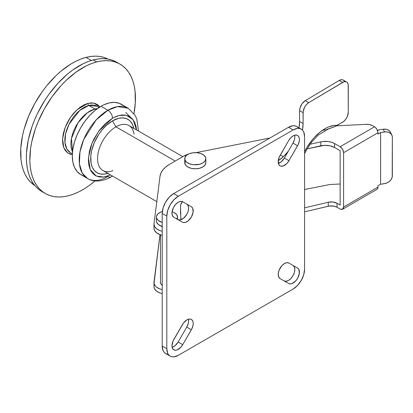 <?xml version="1.0" encoding="UTF-8"?>
<svg xmlns="http://www.w3.org/2000/svg" width="413" height="413" viewBox="0 0 413 413"><rect width="100%" height="100%" fill="white"/><g stroke="black" fill="none" stroke-linecap="round" stroke-linejoin="round"><path stroke-width="0.62" d="M173.821 217.223A8.931 5.157 -60 0 1 172.453 210.067A8.931 5.157 -60 0 1 178.287 202.194L175.587 204.456L173.403 207.682L171.999 212.401L172.34 215.379L173.821 217.223L182.432 222.194L183.387 222.55L185.664 222.323L188.132 220.903L191.364 217.037L193.093 212.308L192.732 208.302L191.364 206.727L182.752 201.756L180.703 201.358L178.287 202.194A8.931 5.157 -60 0 1 182.752 201.756L191.364 206.727A8.931 5.157 -60 0 1 191.364 217.037A8.931 5.157 -60 0 1 182.432 222.194L173.821 217.223M288.646 140.616A8.931 5.157 -60 0 1 293.111 135.903L290.69 137.854L288.646 140.616L279.245 157.09L278.181 161.757L278.661 164.271L280.029 165.845L280.99 166.202L283.266 165.974L286.916 163.455L288.961 160.688L298.181 144.612L299.301 141.045L299.394 138.851L298.945 137.039L297.99 135.753L296.617 135.108L294.944 135.159L293.111 135.903A8.931 5.157 -60 0 1 297.577 135.459A8.931 5.157 -60 0 1 297.577 145.774L292.982 143.12L294.464 139.568L294.825 137.261L294.645 135.237A8.931 5.157 120 0 1 292.982 143.12L284.371 158.04L292.982 143.12L297.577 145.774L288.961 160.688A8.931 5.157 -60 0 1 280.029 165.845A8.931 5.157 -60 0 1 280.029 155.531L288.646 140.616M280.029 278.543A8.931 5.157 -60 0 1 278.661 271.387A8.931 5.157 -60 0 1 284.495 263.52L281.795 265.776L279.08 270.19L278.212 273.726L278.553 276.7L280.029 278.543L288.646 283.519L290.69 283.917L291.877 283.648L295.527 281.124L297.577 278.362L299.301 273.628L298.945 269.622L297.577 268.047L288.961 263.076L286.916 262.678L284.495 263.52A8.931 5.157 -60 0 1 288.961 263.076L297.577 268.047A8.931 5.157 -60 0 1 297.577 278.362A8.931 5.157 -60 0 1 288.646 283.519L280.029 278.543M182.432 324.582A8.931 5.157 -60 0 1 186.898 319.868L183.387 323.121L173.037 341.055L171.968 345.722L172.453 348.236L173.821 349.811L175.871 350.209L177.053 349.94L180.703 347.416L182.752 344.654L191.968 328.572L193.093 325.005L193.181 322.816L192.732 320.999L191.782 319.714L190.408 319.068L188.731 319.125L186.898 319.868A8.931 5.157 -60 0 1 191.364 319.425A8.931 5.157 -60 0 1 191.364 329.739L186.769 327.086L188.251 323.534L188.612 321.226L188.431 319.197A8.931 5.157 120 0 1 186.769 327.086L178.158 342L186.769 327.086L191.364 329.739L182.752 344.654A8.931 5.157 -60 0 1 173.821 349.811A8.931 5.157 -60 0 1 173.821 339.496L182.432 324.582M167.311 354.132L165.572 353.487L164.147 352.299L163.083 350.622L162.211 346.053L162.211 213.464L163.083 207.889L165.572 202.148L169.299 197.125L173.692 193.578L288.517 127.287L292.91 125.758L294.897 125.836L296.637 126.481L298.062 127.663M278.372 163.419L281.134 161.901L284.371 158.04L288.961 160.688L284.371 158.04A8.931 5.157 120 0 1 278.372 163.419M172.159 347.385L174.926 345.867L178.158 342L182.752 344.654L178.158 342A8.931 5.157 120 0 1 172.159 347.385M284.067 280.876A8.931 5.157 120 0 0 292.993 275.693A8.931 5.157 120 0 0 292.982 265.394L297.577 268.047L292.982 265.394L294.35 266.974L294.83 269.483L294.35 272.554L292.982 275.708L290.933 278.47L288.517 280.422L286.101 281.263L284.051 280.866M177.838 219.546L179.887 219.943L183.537 218.25L186.769 214.388L188.137 211.229L188.622 208.162L188.137 205.648L186.769 204.074L182.732 201.745L191.364 206.727L186.769 204.074A8.931 5.157 120 0 1 186.779 214.373A8.931 5.157 120 0 1 177.858 219.551M166.806 348.706L166.806 216.118L167.678 210.537L170.166 204.802L173.894 199.773L178.287 196.232L293.111 129.935L297.505 128.407L299.487 128.489L301.227 129.135L302.657 130.317L303.715 131.995L304.593 136.569L304.593 269.152L303.715 274.733L301.227 280.468L297.505 285.497L293.111 289.043L178.287 355.335L173.894 356.863L171.906 356.78L170.166 356.14L168.736 354.953L167.678 353.275L166.806 348.706L162.211 346.053A16.236 9.375 120 0 0 165.572 353.487L170.166 356.14A16.236 9.375 -60 0 1 166.806 348.706L162.211 346.053L162.211 213.464L166.806 216.118L166.806 348.706M301.227 129.135L296.637 126.481A16.236 9.375 120 0 0 288.517 127.287L293.111 129.935L178.287 196.232L173.692 193.578A16.236 9.375 120 0 0 162.211 213.464L166.806 216.118A16.236 9.375 -60 0 1 178.287 196.232L173.692 193.578L288.517 127.287L293.111 129.935A16.236 9.375 -60 0 1 301.227 129.135A16.236 9.375 -60 0 1 304.593 136.569L304.593 269.152A16.236 9.375 -60 0 1 293.111 289.043L178.287 355.335A16.236 9.375 -60 0 1 170.166 356.14M130.312 117.003L125.764 112.455M112.956 170.688A25.983 15.002 -60 0 1 97.628 156.878A25.983 15.002 -60 0 1 115.934 126.822L175.22 161.049L115.934 126.822A25.983 15.002 120 0 0 98.965 149.718A25.983 15.002 120 0 0 102.945 170.538L156.801 201.632M108.237 173.212L104.143 174.141L100.369 173.992L97.065 172.768L94.35 170.517L92.336 167.322L91.092 163.316L90.783 156.114L91.614 150.786L94.35 142.526L98.65 134.566L102.207 129.77L106.156 125.598L112.491 120.854L115.934 126.822L112.491 120.854A30.851 17.811 120 0 0 90.803 155.856A30.851 17.811 120 0 0 107.819 173.352M138.474 131.05L136.806 118.954L135.149 115.346L128.195 108.237L117.468 106.621L107.901 110.25A40.598 23.438 -60 0 1 128.195 108.237L121.308 104.262A40.598 23.438 120 0 0 101.009 106.27L107.901 110.25A6.494 3.748 60 0 1 112.491 118.206L105.491 123.446L99.094 130.632L93.854 139.145L91.227 145.2L89.42 151.287L88.377 159.97L88.841 165.133L90.215 169.562L91.227 171.452L93.854 174.472L95.439 175.582L99.094 176.934L103.265 177.1L105.491 176.733L110.545 174.926L103.689 177.053L96.25 176.005L90.261 169.66L88.454 157.766L91.867 143.533L98.624 131.272L112.491 118.206A6.494 3.748 -120 0 0 107.901 110.25L96.115 119.977L83.731 139.465L79.957 151.932L79.404 163.853L82.259 173.099L87.602 178.555A40.598 23.438 -60 0 1 81.376 146.021A40.598 23.438 -60 0 1 107.901 110.25L101.009 106.27A40.598 23.438 120 0 0 74.49 142.046A40.598 23.438 120 0 0 80.711 174.575L77.143 171.612L74.49 167.415L72.853 162.139L72.306 155.99L72.853 149.207L74.49 142.046L77.143 134.783L80.711 127.7L85.063 121.066L90.024 115.134L95.408 110.142L101.009 106.27L103.823 104.804L109.342 102.889L114.54 102.372L119.223 103.281L123.198 105.578M111.149 176.862A6.494 3.748 -120 0 0 112.093 175.819A6.494 3.748 60 0 1 111.149 176.862A6.494 3.748 60 0 1 107.901 176.542A40.598 23.438 -60 0 1 87.602 178.555C92.708 181.797 101.386 182.407 111.149 176.862L112.496 176.052M82.801 175.556L80.711 174.575L87.602 178.555M112.491 118.206L118.944 115.495L126.332 115.258L133.089 119.682L136.527 129.925L136.14 126.961L134.767 122.532L132.542 119.001L129.543 116.512L125.888 115.16L121.721 114.995L117.194 116.022L112.491 118.206M133.802 128.35A30.851 17.811 120 0 0 112.491 120.854L118.825 118.283L122.775 117.891L126.332 118.583L129.357 120.328L130.632 121.577L132.645 124.772L133.889 128.779M182.814 156.646L128.928 125.537A25.983 15.002 120 0 0 115.934 126.822A25.983 15.002 -60 0 1 134.065 134.127M97.483 108.557L94.907 108.991A11.368 8.069 75.5 0 1 95.966 109.698A11.368 8.069 -104.5 0 0 94.907 108.991A26.793 15.467 -60 0 1 97.483 108.557M70.391 152.676A26.793 15.467 120 0 1 67.412 127.916A26.793 15.467 120 0 1 88.826 105.475A1.626 1.151 75.5 0 1 87.979 103.358L84.097 104.825L80.163 107.215L76.317 110.436L72.719 114.36L69.498 118.841L66.787 123.704L64.681 128.763L63.266 133.827L62.595 138.696L62.699 143.182L63.566 147.121L65.161 150.353L67.433 152.758L70.287 154.245L72.327 154.679L67.567 152.856L63.772 147.694L62.59 138.794L65.073 127.689L70.525 117.287L77.066 109.739L87.979 103.358A1.626 1.151 -104.5 0 0 88.826 105.475L97.184 106.27A26.793 15.467 120 0 0 88.826 105.475L94.907 108.991L88.826 105.475L79.755 110.426L69.064 124.199L65.636 133.667L64.934 142.542L66.849 149.062L70.391 152.676L72.363 153.817M118.226 63.194A74.696 43.128 120 0 0 116.543 62.131A74.696 43.128 120 0 0 93.24 59.921L96.683 61.909A74.696 43.128 -60 0 1 119.987 64.123A74.696 43.128 -60 0 1 133.977 113.513L135.314 102.832L135.056 91.03L134.163 85.651L132.774 80.685L130.906 76.178L128.572 72.182L125.795 68.734L122.604 65.863L119.027 63.597L115.098 61.955L110.86 60.964L106.347 60.623L101.603 60.938L96.683 61.909L93.24 59.921L98.16 58.951L102.899 58.636L107.411 58.976L111.655 59.968L116.574 62.151M95.057 180.92A74.696 43.128 -60 0 1 68.594 195.716A74.696 43.128 -60 0 1 45.291 193.501A74.696 43.128 -60 0 1 36.994 124.478A74.696 43.128 -60 0 1 96.683 61.909L91.624 63.525L86.477 65.765L76.126 72.043L66.028 80.504L61.191 85.455L52.188 96.554L44.351 108.898L37.991 122L35.441 128.686L31.718 141.989L30.588 148.484L29.834 160.843L30.221 166.589L31.114 171.973L32.498 176.94L34.367 181.441L36.705 185.437L39.478 188.891L42.673 191.761L46.251 194.027L50.179 195.664L54.418 196.66L58.93 197.001L63.669 196.686L68.594 195.716L73.653 194.1L78.795 191.859L83.978 189.009L89.146 185.576L95.057 180.92M86.043 57.397L91.34 60.453L86.043 57.397L90.86 56.447L95.496 56.137L99.91 56.473L104.061 57.443L107.922 59.054A73.075 42.188 120 0 0 86.043 57.397A73.075 42.188 120 0 0 27.976 117.777A73.075 42.188 120 0 0 34.868 185.582L30.082 181.617L27.366 178.24L25.085 174.332L23.257 169.929L21.899 165.066L21.027 159.805L20.769 148.257L22.493 135.738L24.078 129.259L28.626 116.182L34.852 103.364L42.513 91.294L46.798 85.682L56.054 75.589L60.938 71.201L70.99 63.958L76.059 61.17L81.093 58.976L86.043 57.397M41.878 191.529L39.23 189.774L36.034 186.898L33.257 183.449L30.923 179.454L29.055 174.952L27.666 169.986L26.778 164.601L26.391 158.855L26.515 152.8L28.275 140.002L31.992 126.698L34.547 120.013L37.526 113.394L44.661 100.612L48.744 94.567L57.748 83.467L67.577 74.03L72.683 70.055L83.034 63.778L88.181 61.532L93.24 59.921A74.696 43.128 120 0 0 33.546 122.485A74.696 43.128 120 0 0 41.847 191.513L45.291 193.501M99.884 106.946L93.983 103.111L87.979 103.358L91.655 102.868L94.985 103.379L97.84 104.861L100.111 107.266M72.523 151.793A26.793 15.467 -60 0 1 75.543 126.946A26.793 15.467 -60 0 1 94.907 108.991L87.355 112.759L77.99 122.806L71.454 138.494L72.523 151.793M334.597 147.518A12.989 7.501 0 0 0 334.582 147.508L334.582 143.528A12.989 7.501 180 0 1 334.597 143.538L334.597 147.518A12.989 7.501 0 0 0 334.582 147.508L329.894 145.789L324.391 145.361L307.096 148.876L320.767 145.835L320.767 141.86L310.06 144.24L320.767 141.86A12.989 7.501 180 0 1 334.582 143.528L331.593 142.253L328.103 141.514L322.548 141.545L320.767 141.86L320.767 145.835A12.989 7.501 0 0 1 334.582 147.508L334.582 143.528A12.989 7.501 0 0 1 334.597 143.538L340.142 146.723L334.597 143.538L334.597 147.518L340.142 150.699L334.597 147.518M162.211 226.866A6.494 3.748 180 0 1 161.287 226.138M162.211 285.207A6.494 3.748 180 0 1 160.471 282.652L160.471 234.785M366.135 124.334A8.121 4.688 180 0 1 372.562 125.676A8.121 4.688 180 0 1 372.572 125.681L374.508 126.791L340.142 146.723L342.584 149.289L343.595 152.681L343.595 207.042L343.337 208.415L342.584 209.272L341.463 209.494L340.142 209.04L337.044 207.259L337.034 203.279A8.121 4.688 180 0 1 337.044 203.284L337.044 207.259A8.121 4.688 0 0 0 337.034 207.254A8.121 4.688 0 0 0 328.252 206.242L328.252 202.267A8.121 4.688 180 0 1 337.034 203.279L337.034 207.254L337.044 203.284L340.142 205.06L340.142 150.699L340.142 205.06L337.044 203.284A8.121 4.688 180 0 1 337.044 203.284L332.909 202.009L328.252 202.267L328.252 206.242L304.593 211.817L329.383 206.03L334.05 206.17L337.034 207.254A8.121 4.688 0 0 0 337.034 207.254L340.142 209.04L342.305 209.401L343.595 207.042L343.595 152.681L377.957 132.754L377.957 134.075L380.595 132.547L380.595 184.26L377.957 185.788L377.957 187.115L343.595 207.042L377.957 187.115L377.957 185.788L380.595 184.26L380.595 132.547L386.041 131.824L388.865 132.377L391.028 133.864L392.2 136.073L392.35 137.343L392.2 177.11L391.028 179.681L388.865 181.849L386.041 183.279L380.595 184.26L384.513 183.646A8.121 6.402 -25.1 0 0 392.35 175.793L392.35 137.343A8.121 6.402 -25.1 0 0 391.865 135.123L390.595 132.408A8.121 6.402 154.9 0 0 383.238 129.223L379.32 129.832L383.238 129.223L384.513 131.938L380.595 132.547L377.957 134.075L377.89 131.938L376.945 129.357L375.18 127.256L372.572 125.681A8.121 4.688 180 0 0 372.562 125.676L369.604 124.597L366.135 124.334L336.481 125.841L366.135 124.334M187.977 154.328A16.236 9.375 180 0 0 183.785 156.083L169.371 164.441A32.477 18.75 180 0 0 160.001 176.305L154.008 223.769A12.989 7.501 180 0 0 153.972 224.311A12.989 7.501 180 0 0 162.211 231.29L159.888 230.604L156.537 228.787L154.493 226.407L154.008 223.769L160.001 176.305L160.925 173.026L162.841 169.888L165.69 166.997L169.371 164.441L183.785 156.083L188.313 154.23M196.036 152.64L269.926 138.019L196.036 152.64M160.977 225.766L162.392 226.974M153.972 224.311L153.972 228.291A12.989 7.501 0 0 0 162.211 235.271L159.888 234.579L156.537 232.762L154.493 230.387L153.972 228.26M340.142 183.997L330.71 184.477A8.121 4.688 0 0 0 328.789 184.709A8.121 4.688 180 0 1 330.71 184.477L340.142 183.997M328.789 184.709L304.593 189.5L328.789 184.709M160.001 234.646A32.477 18.75 180 0 1 160.001 234.62L154.044 283.437L155.329 285.987L156.537 287.123L159.888 288.94L162.211 289.632A12.989 7.501 180 0 1 153.972 282.652A12.989 7.501 180 0 1 154.008 282.105L160.001 234.646M153.972 282.652L153.972 286.627A12.989 7.501 0 0 0 162.211 293.607L159.888 292.92L156.537 291.103L154.493 288.723L153.972 286.601M304.593 207.837L328.252 202.267L304.593 207.837M390.925 133.358L390.481 132.186L388.783 130.296L386.238 129.259L383.238 129.223L384.513 131.938A8.121 6.402 -25.1 0 1 391.865 135.123M377.456 130.4A4.873 2.814 180 0 1 379.32 129.832L377.141 130.565M162.392 285.316L160.977 284.103L160.471 282.668M376.945 189.345L377.694 188.483L377.957 187.115A4.873 2.819 -120.1 0 1 376.95 189.34L342.589 209.272M374.508 126.791L340.142 146.723C342.227 148.169 343.379 150.156 343.595 152.681L377.957 132.754A4.873 2.819 -120.1 0 0 374.508 126.791M343.126 80.039L341.293 79.694L339.13 80.478L305.238 100.679L308.733 102.636L342.63 82.435L339.13 80.478L305.238 100.679A8.121 4.61 119.2 0 0 299.585 110.674L303.085 112.63A8.121 4.61 -60.8 0 1 308.733 102.636L305.238 100.679L302.099 103.668L300.019 107.881L299.585 110.674L299.585 121.567L303.085 123.523L303.085 112.63L299.585 110.674L299.585 121.567L303.085 123.523A32.477 18.451 -60.8 0 1 302.461 130.1L303.085 123.523L303.194 111.273L304.742 106.957L306.575 104.427L308.733 102.636L343.735 81.903L345.769 81.681L346.626 81.996L347.328 82.579L348.169 84.469L348.283 112.212L347.328 116.466L345.769 119.223L343.735 121.427L337.375 125.346L334.716 125.371L329.042 126.76L326.094 128.097L320.178 131.984L314.489 137.297L311.815 140.41L307.004 147.333L304.593 151.71M280.504 154.715L280.422 155.014L280.504 154.715M278.238 160.771A32.477 18.451 119.2 0 0 288.259 151.308L283.55 156.501L278.238 160.771M299.012 127.854A32.477 18.451 119.2 0 0 299.585 121.567L299.012 127.854M279.513 162.965L278.197 162.226L279.513 162.965M180.517 214.001A16.236 9.375 0 0 0 180.517 214.151A16.236 9.375 0 0 0 180.517 214.301L180.517 206.345A16.236 9.375 180 0 1 180.517 206.195A16.236 9.375 180 0 1 182.551 201.647L180.78 204.512L180.517 206.345L180.868 219.737L180.868 219.05L181.245 219.633M180.517 214.301L180.517 206.345L180.868 219.05A1.626 0.94 180 0 0 181.224 219.618M305.842 149.341A37.351 21.218 119.2 0 1 337.375 125.346L334.04 126.987L342.63 122.212A8.121 4.61 -60.8 0 0 348.283 112.212L348.283 85.697A8.121 4.61 -60.8 0 0 346.595 81.975L343.095 80.019A8.121 4.61 119.2 0 0 339.13 80.478L342.63 82.435A8.121 4.61 -60.8 0 1 346.595 81.975M344.349 81.459L343.828 80.623M304.593 153.708L306.601 149.749L311.887 141.788L318.134 135.159L328.402 128.954L334.04 126.987L326.425 129.517M325.423 129.78L323.379 130.25M283.375 156.666L280.355 154.973L283.375 156.666M176.805 219.226L177.518 216.887L176.625 214.564L174.26 212.618L172.082 211.693A10.557 6.092 180 0 1 177.518 217.021A10.557 6.092 180 0 1 176.934 219.019M162.324 211.549A10.557 6.092 180 0 0 156.408 217.021A10.557 6.092 180 0 0 162.211 222.462L158.318 220.516L156.661 218.343L156.413 217.155L156.568 215.963L158.06 213.748L160.905 212.029L162.712 211.446M156.408 217.021L156.408 220.996A10.557 6.092 0 0 0 162.211 226.438L158.318 224.496L156.661 222.318L156.413 221.136M184.74 158.716L184.74 162.696A10.557 6.092 0 0 0 185.034 164.126L185.034 160.146A10.557 6.092 180 0 1 184.74 158.716A10.557 6.092 180 0 1 194.048 152.665A10.557 6.092 180 0 1 205.555 157.286L205.844 158.473L205.204 160.822L203.057 162.851L199.727 164.25L193.656 164.741L189.794 163.92L186.764 162.304L185.034 160.146L185.034 164.126A10.557 6.092 0 0 0 196.542 168.747A10.557 6.092 0 0 0 205.85 162.696L205.85 158.716A10.557 6.092 180 0 1 196.542 164.772A10.557 6.092 180 0 1 185.034 160.146L184.869 157.771L186.289 155.541L189.082 153.791L192.819 152.795L196.934 152.696L200.801 153.517L203.826 155.128L205.555 157.286A10.557 6.092 180 0 1 205.85 158.716M184.75 162.944L185.716 165.252L188.142 167.177L191.658 168.416L195.726 168.783L199.727 168.225L203.057 166.826L205.204 164.797L205.844 162.448M97.184 106.27L99.156 107.411M116.543 62.131L119.987 64.123M180.517 214.151L180.517 206.195M177.518 217.021L177.518 219.36"/></g></svg>
